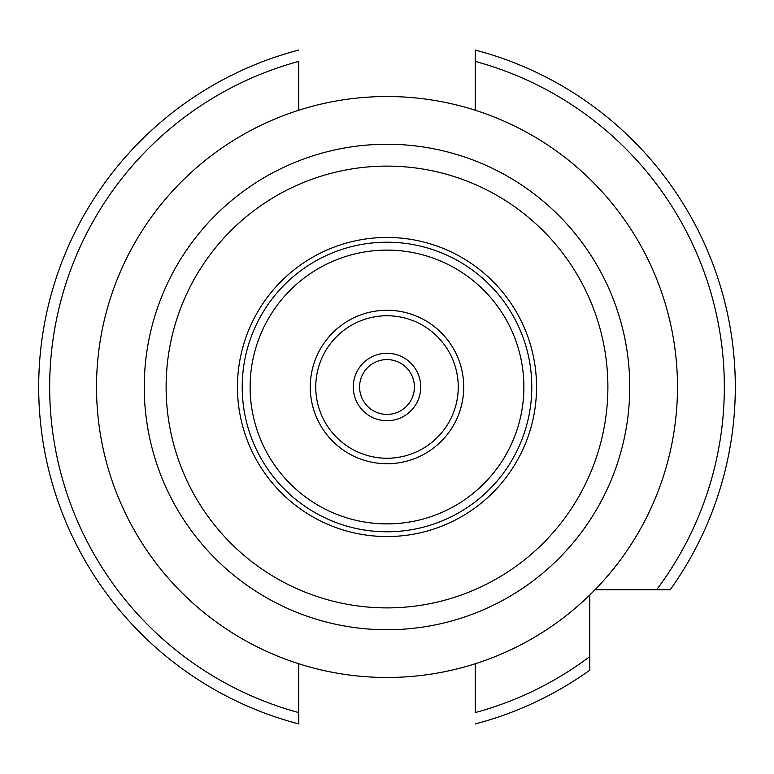 <?xml version="1.0" encoding="UTF-8"?>
<svg xmlns="http://www.w3.org/2000/svg" width="774" height="774" viewBox="0 0 774 774"><rect width="100%" height="100%" fill="white"/><g stroke="black" fill="none" stroke-linecap="round" stroke-linejoin="round"><path stroke-width="1.16" d="M463.732 387A76.732 76.732 0 0 0 387 310.268A76.732 76.732 0 0 0 310.268 387A76.732 76.732 0 0 0 387 463.732A76.732 76.732 0 0 0 463.732 387M475.236 110.247L475.236 50.058A348.3 348.3 0 0 1 670.178 589.788L594.983 589.788M735.3 387A348.3 348.3 0 0 1 670.178 589.788L656.584 589.788A337.338 337.338 0 0 0 475.236 61.407L475.236 50.058M387 250.118A136.882 136.882 0 0 1 523.882 387A136.882 136.882 0 0 1 387 523.882A136.882 136.882 0 0 1 250.118 387A136.882 136.882 0 0 1 387 250.118M387 677.482A290.482 290.482 0 0 1 96.518 387A290.482 290.482 0 0 1 387 96.518A290.482 290.482 0 0 1 677.482 387A290.482 290.482 0 0 1 387 677.482M298.764 110.247L298.764 61.407A337.338 337.338 0 0 0 298.764 712.593L298.764 663.753M475.236 663.753L475.236 712.593A337.338 337.338 0 0 0 589.788 656.584L589.788 670.178A348.3 348.3 0 0 1 475.236 723.942A348.3 348.3 0 0 0 589.788 670.178M589.788 594.983L589.788 656.584M298.764 723.942L298.764 712.593L298.764 723.942A348.3 348.3 0 0 1 298.764 50.058A348.3 348.3 0 0 0 298.764 723.942M419.847 394.672A33.737 33.737 0 0 1 379.328 419.847A33.737 33.737 0 0 1 354.153 379.328A33.737 33.737 0 0 1 394.672 354.153A33.737 33.737 0 0 1 419.847 394.672M360.316 380.769A27.4 27.4 0 0 0 380.769 413.684A27.4 27.4 0 0 0 413.684 393.231A27.4 27.4 0 0 0 393.231 360.316A27.4 27.4 0 0 0 360.316 380.769M456.379 403.206A71.247 71.247 0 0 0 403.206 317.621A71.247 71.247 0 0 0 317.621 370.794A71.247 71.247 0 0 0 370.794 456.379A71.247 71.247 0 0 0 456.379 403.206M387 242.204A144.796 144.796 0 0 1 531.796 387A144.796 144.796 0 0 1 387 531.796A144.796 144.796 0 0 1 242.204 387A144.796 144.796 0 0 1 387 242.204M387 536.546A149.546 149.546 0 0 1 237.454 387A149.546 149.546 0 0 1 387 237.454A149.546 149.546 0 0 1 536.546 387A149.546 149.546 0 0 1 387 536.546M387 607.89A220.89 220.89 0 0 1 166.11 387A220.89 220.89 0 0 1 387 166.11A220.89 220.89 0 0 1 607.89 387A220.89 220.89 0 0 1 387 607.89M387 629.746A242.746 242.746 0 0 1 144.254 387A242.746 242.746 0 0 1 387 144.254A242.746 242.746 0 0 1 629.746 387A242.746 242.746 0 0 1 387 629.746"/></g></svg>
